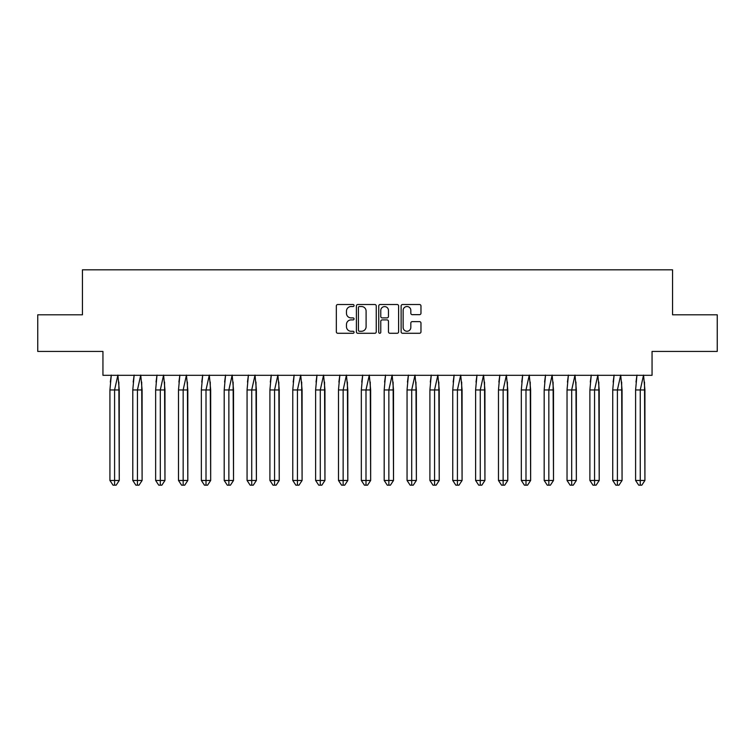 <?xml version="1.0" encoding="UTF-8"?>
<svg xmlns="http://www.w3.org/2000/svg" width="755" height="755" viewBox="0 0 755 755"><rect width="100%" height="100%" fill="white"/><g stroke="black" fill="none" stroke-linecap="round" stroke-linejoin="round"><path stroke-width="1.13" d="M354.057 305.52A1.01 1.01 0 0 0 353.057 304.52L337.778 304.52A1.434 1.434 0 0 0 336.334 305.954L336.334 331.841A1.434 1.434 0 0 0 337.778 333.276L353.057 333.276A1.01 1.01 0 0 0 354.057 332.275A1.01 1.01 0 0 0 353.057 331.266L351.075 331.266A4.606 4.606 0 0 1 346.469 326.66L346.469 324.508A4.606 4.606 0 0 1 351.075 319.903L353.057 319.903A1.01 1.01 0 0 0 354.057 318.893A1.01 1.01 0 0 0 353.057 317.893L351.075 317.893A4.606 4.606 0 0 1 346.469 313.287L346.469 311.135A4.606 4.606 0 0 1 351.075 306.53L353.057 306.53A1.01 1.01 0 0 0 354.057 305.52M37.75 314.797L37.75 351.424L102.944 351.424L102.944 375.301L652.056 375.301L652.056 351.424L717.25 351.424L717.25 314.797L672.563 314.797L672.563 269.818L82.437 269.818L82.437 314.797L37.75 314.797M419.525 314.656A1.434 1.434 0 0 0 420.969 313.221L420.969 305.954A1.434 1.434 0 0 0 419.525 304.52L402.557 304.52A1.434 1.434 0 0 0 401.122 305.954L401.122 331.841A1.434 1.434 0 0 0 402.557 333.276L419.525 333.276A1.434 1.434 0 0 0 420.969 331.841L420.969 323.065A1.434 1.434 0 0 0 419.525 321.63L412.268 321.63A1.434 1.434 0 0 0 410.824 323.065L410.824 327.415A3.85 3.85 0 0 1 406.983 331.266A3.85 3.85 0 0 1 403.132 327.415L403.132 310.38A3.85 3.85 0 0 1 406.983 306.53A3.85 3.85 0 0 1 410.824 310.38L410.824 313.221A1.434 1.434 0 0 0 412.268 314.656L419.525 314.656M376.245 305.954A1.434 1.434 0 0 0 374.801 304.52L357.832 304.52A1.434 1.434 0 0 0 356.398 305.954L356.398 331.841A1.434 1.434 0 0 0 357.832 333.276L374.801 333.276A1.434 1.434 0 0 0 376.245 331.841L376.245 305.954M380.199 304.52L397.168 304.52A1.434 1.434 0 0 1 398.602 305.954L398.602 331.841A1.434 1.434 0 0 1 397.168 333.276L389.901 333.276A1.434 1.434 0 0 1 388.466 331.841L388.466 321.337A1.434 1.434 0 0 0 387.032 319.903L382.209 319.903A1.434 1.434 0 0 0 380.775 321.337L380.775 332.275A1.01 1.01 0 0 1 379.765 333.276A1.01 1.01 0 0 1 378.755 332.275L378.755 305.954A1.434 1.434 0 0 1 380.199 304.52M359.418 306.53A1.01 1.01 0 0 0 358.408 307.54L358.408 330.256A1.01 1.01 0 0 0 359.418 331.266L361.503 331.266A4.606 4.606 0 0 0 366.1 326.66L366.1 311.135A4.606 4.606 0 0 0 361.503 306.53L359.418 306.53M388.466 310.447A3.85 3.85 0 0 0 384.616 306.606A3.85 3.85 0 0 0 380.775 310.447L380.775 316.449A1.434 1.434 0 0 0 382.209 317.893L387.032 317.893A1.434 1.434 0 0 0 388.466 316.449L388.466 310.447M111.296 375.084L109.928 389.957L109.928 480.473L109.928 389.957L112.731 389.957M118.846 382.058L119.252 480.473L119.252 389.957L114.59 389.957L114.59 485.182L116.147 485.182L119.252 480.473L116.147 485.182L114.279 485.182M110.334 382.058L111.259 375.301M119.252 389.957L117.893 375.084L114.59 389.957L109.928 389.957M114.59 485.182L113.042 485.182L109.928 480.473L119.252 480.473M134.154 375.084L132.786 389.957L132.786 480.473L132.786 389.957L135.579 389.957M141.704 382.058L142.11 480.473L142.11 389.957L137.448 389.957L137.448 485.182L139.005 485.182L142.11 480.473L139.005 485.182L137.136 485.182M133.191 382.058L134.116 375.301M157.002 375.084L155.643 389.957L155.643 480.473L155.643 389.957L158.437 389.957M164.562 382.058L164.968 480.473L164.968 389.957L160.305 389.957L160.305 485.182L161.853 485.182L164.968 480.473L161.853 485.182L159.994 485.182M156.049 382.058L156.964 375.301M179.86 375.084L178.501 389.957L178.501 480.473L178.501 389.957L181.294 389.957M187.41 382.058L187.816 480.473L187.816 389.957L183.163 389.957L183.163 485.182L184.711 485.182L187.816 480.473L184.711 485.182L182.852 485.182M178.907 382.058L179.822 375.301M202.718 375.084L201.349 389.957L201.349 480.473L201.349 389.957L204.152 389.957M210.268 382.058L210.673 480.473L210.673 389.957L206.011 389.957L206.011 485.182L207.568 485.182L210.673 480.473L207.568 485.182L205.7 485.182M201.755 382.058L202.68 375.301M225.575 375.084L224.207 389.957L224.207 480.473L224.207 389.957L227 389.957M233.125 382.058L233.531 480.473L233.531 389.957L228.869 389.957L228.869 485.182L230.426 485.182L233.531 480.473L230.426 485.182L228.557 485.182M224.612 382.058L225.537 375.301M142.11 389.957L140.741 375.084L137.448 389.957L132.786 389.957M137.448 485.182L135.891 485.182L132.786 480.473L142.11 480.473M164.968 389.957L163.599 375.084L160.305 389.957L155.643 389.957M160.305 485.182L158.748 485.182L155.643 480.473L164.968 480.473M187.816 389.957L186.457 375.084L183.163 389.957L178.501 389.957M183.163 485.182L181.606 485.182L178.501 480.473L187.816 480.473M210.673 389.957L209.314 375.084L206.011 389.957L201.349 389.957M206.011 485.182L204.463 485.182L201.349 480.473L210.673 480.473M233.531 389.957L232.162 375.084L228.869 389.957L224.207 389.957M228.869 485.182L227.312 485.182L224.207 480.473L233.531 480.473M248.423 375.084L247.064 389.957L247.064 480.473L247.064 389.957L249.858 389.957M255.983 382.058L256.389 480.473L256.389 389.957L251.726 389.957L251.726 485.182L253.274 485.182L256.389 480.473L253.274 485.182L251.415 485.182M247.47 382.058L248.386 375.301M256.389 389.957L255.02 375.084L251.726 389.957L247.064 389.957M251.726 485.182L250.169 485.182L247.064 480.473L256.389 480.473M271.281 375.084L269.912 389.957L269.912 480.473L269.912 389.957L272.715 389.957M278.831 382.058L279.237 480.473L279.237 389.957L274.575 389.957L274.575 485.182L276.132 485.182L279.237 480.473L276.132 485.182L274.273 485.182M270.318 382.058L271.243 375.301M279.237 389.957L277.878 375.084L274.575 389.957L269.912 389.957M274.575 485.182L273.027 485.182L269.912 480.473L279.237 480.473M294.139 375.084L292.77 389.957L292.77 480.473L292.77 389.957L295.573 389.957M301.689 382.058L302.094 480.473L302.094 389.957L297.432 389.957L297.432 485.182L298.989 485.182L302.094 480.473L298.989 485.182L297.121 485.182M293.176 382.058L294.101 375.301M302.094 389.957L300.726 375.084L297.432 389.957L292.77 389.957M297.432 485.182L295.885 485.182L292.77 480.473L302.094 480.473M316.996 375.084L315.628 389.957L315.628 480.473L315.628 389.957L318.421 389.957M324.546 382.058L324.952 480.473L324.952 389.957L320.29 389.957L320.29 485.182L321.847 485.182L324.952 480.473L321.847 485.182L319.978 485.182M316.034 382.058L316.949 375.301M324.952 389.957L323.584 375.084L320.29 389.957L315.628 389.957M320.29 485.182L318.733 485.182L315.628 480.473L324.952 480.473M339.844 375.084L338.485 389.957L338.485 480.473L338.485 389.957L341.279 389.957M347.404 382.058L347.81 480.473L347.81 389.957L343.148 389.957L343.148 485.182L344.695 485.182L347.81 480.473L344.695 485.182L342.836 485.182M338.891 382.058L339.807 375.301M347.81 389.957L346.441 375.084L343.148 389.957L338.485 389.957M343.148 485.182L341.59 485.182L338.485 480.473L347.81 480.473M362.702 375.084L361.334 389.957L361.334 480.473L361.334 389.957L364.136 389.957M370.252 382.058L370.658 480.473L370.658 389.957L365.996 389.957L365.996 485.182L367.553 485.182L370.658 480.473L367.553 485.182L365.684 485.182M361.739 382.058L362.664 375.301M370.658 389.957L369.299 375.084L365.996 389.957L361.334 389.957M365.996 485.182L364.448 485.182L361.334 480.473L370.658 480.473M385.56 375.084L384.191 389.957L384.191 480.473L384.191 389.957L386.994 389.957M393.11 382.058L393.515 480.473L393.515 389.957L388.853 389.957L388.853 485.182L390.411 485.182L393.515 480.473L390.411 485.182L388.542 485.182M384.597 382.058L385.522 375.301M393.515 389.957L392.147 375.084L388.853 389.957L384.191 389.957M388.853 485.182L387.296 485.182L384.191 480.473L393.515 480.473M408.417 375.084L407.049 389.957L407.049 480.473L407.049 389.957L409.842 389.957M415.967 382.058L416.373 480.473L416.373 389.957L411.711 389.957L411.711 485.182L413.259 485.182L416.373 480.473L413.259 485.182L411.399 485.182M407.455 382.058L408.37 375.301M416.373 389.957L415.005 375.084L411.711 389.957L407.049 389.957M411.711 485.182L410.154 485.182L407.049 480.473L416.373 480.473M431.265 375.084L429.906 389.957L429.906 480.473L429.906 389.957L432.7 389.957M438.825 382.058L439.231 480.473L439.231 389.957L434.569 389.957L434.569 485.182L436.116 485.182L439.231 480.473L436.116 485.182L434.257 485.182M430.312 382.058L431.228 375.301M439.231 389.957L437.862 375.084L434.569 389.957L429.906 389.957M434.569 485.182L433.011 485.182L429.906 480.473L439.231 480.473M454.123 375.084L452.755 389.957L452.755 480.473L452.755 389.957L455.558 389.957M461.673 382.058L462.079 480.473L462.079 389.957L457.417 389.957L457.417 485.182L458.974 485.182L462.079 480.473L458.974 485.182L457.105 485.182M453.16 382.058L454.085 375.301M462.079 389.957L460.72 375.084L457.417 389.957L452.755 389.957M457.417 485.182L455.869 485.182L452.755 480.473L462.079 480.473M476.981 375.084L475.612 389.957L475.612 480.473L475.612 389.957L478.406 389.957M484.531 382.058L484.937 480.473L484.937 389.957L480.274 389.957L480.274 485.182L481.832 485.182L484.937 480.473L481.832 485.182L479.963 485.182M476.018 382.058L476.943 375.301M484.937 389.957L483.568 375.084L480.274 389.957L475.612 389.957M480.274 485.182L478.717 485.182L475.612 480.473L484.937 480.473M499.829 375.084L498.47 389.957L498.47 480.473L498.47 389.957L501.263 389.957M507.388 382.058L507.794 480.473L507.794 389.957L503.132 389.957L503.132 485.182L504.68 485.182L507.794 480.473L504.68 485.182L502.821 485.182M498.876 382.058L499.791 375.301M507.794 389.957L506.426 375.084L503.132 389.957L498.47 389.957M503.132 485.182L501.575 485.182L498.47 480.473L507.794 480.473M522.687 375.084L521.327 389.957L521.327 480.473L521.327 389.957L524.121 389.957M530.236 382.058L530.642 480.473L530.642 389.957L525.99 389.957L525.99 485.182L527.537 485.182L530.642 480.473L527.537 485.182L525.678 485.182M521.733 382.058L522.649 375.301M530.642 389.957L529.283 375.084L525.99 389.957L521.327 389.957M525.99 485.182L524.432 485.182L521.327 480.473L530.642 480.473M545.544 375.084L544.176 389.957L544.176 480.473L544.176 389.957L546.979 389.957M553.094 382.058L553.5 480.473L553.5 389.957L548.838 389.957L548.838 485.182L550.395 485.182L553.5 480.473L550.395 485.182L548.526 485.182M544.582 382.058L545.506 375.301M553.5 389.957L552.141 375.084L548.838 389.957L544.176 389.957M548.838 485.182L547.29 485.182L544.176 480.473L553.5 480.473M568.402 375.084L567.033 389.957L567.033 480.473L567.033 389.957L569.827 389.957M575.952 382.058L576.358 480.473L576.358 389.957L571.695 389.957L571.695 485.182L573.253 485.182L576.358 480.473L573.253 485.182L571.384 485.182M567.439 382.058L568.364 375.301M576.358 389.957L574.989 375.084L571.695 389.957L567.033 389.957M571.695 485.182L570.138 485.182L567.033 480.473L576.358 480.473M591.25 375.084L589.891 389.957L589.891 480.473L589.891 389.957L592.684 389.957M598.809 382.058L599.215 480.473L599.215 389.957L594.553 389.957L594.553 485.182L596.101 485.182L599.215 480.473L596.101 485.182L594.242 485.182M590.297 382.058L591.212 375.301M599.215 389.957L597.847 375.084L594.553 389.957L589.891 389.957M594.553 485.182L592.996 485.182L589.891 480.473L599.215 480.473M614.108 375.084L612.739 389.957L612.739 480.473L612.739 389.957L615.542 389.957M621.658 382.058L622.063 480.473L622.063 389.957L617.401 389.957L617.401 485.182L618.958 485.182L622.063 480.473L618.958 485.182L617.099 485.182M613.154 382.058L614.07 375.301M622.063 389.957L620.704 375.084L617.401 389.957L612.739 389.957M617.401 485.182L615.853 485.182L612.739 480.473L622.063 480.473M636.965 375.084L635.597 389.957L635.597 480.473L635.597 389.957L638.4 389.957M644.515 382.058L644.921 480.473L644.921 389.957L640.259 389.957L640.259 485.182L641.816 485.182L644.921 480.473L641.816 485.182L639.947 485.182M636.003 382.058L636.927 375.301M644.921 389.957L643.553 375.084L640.259 389.957L635.597 389.957M640.259 485.182L638.711 485.182L635.597 480.473L644.921 480.473"/></g></svg>
